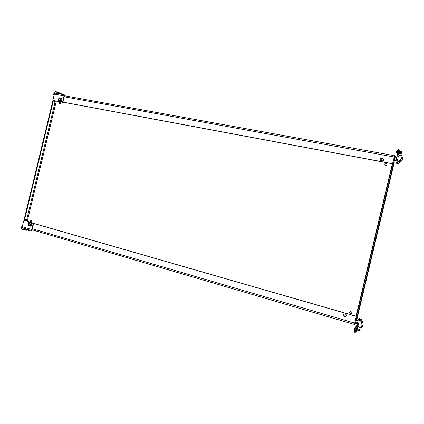 <?xml version="1.0" encoding="UTF-8"?>
<svg xmlns="http://www.w3.org/2000/svg" width="424" height="424" viewBox="0 0 424 424"><rect width="100%" height="100%" fill="white"/><g stroke="black" fill="none" stroke-linecap="round" stroke-linejoin="round"><path stroke-width="0.64" d="M386.953 164.077L386.243 163.632C385.119 163.685 384.695 164.221 384.971 165.249M386.179 163.526L386.916 164.014C387.234 165.058 386.815 165.609 385.665 165.673L384.939 165.201C384.6 164.152 385.013 163.595 386.179 163.526M54.002 102.29L54.564 100.769M55.035 100.854L55.025 101.596L54.224 102.407L53.949 100.647L62.105 102.179L61.766 102.036L62.805 101.225L64.273 94.791L55.353 93.19M380.641 161.571L381.801 162.233L383.169 162.042M351.321 313.622L350.547 313.675C349.535 313.087 349.424 312.398 350.203 311.614M350.441 313.728L351.263 313.654C352.084 312.875 351.984 312.181 350.955 311.571L350.15 311.64C349.307 312.409 349.403 313.108 350.441 313.728M25.705 219.24L25.541 220.835M26.007 220.968L26.304 220.337L25.954 219.234L24.915 220.655M344.701 312.954L345.942 312.923L347.012 313.622M31.44 220.173C32.192 220.915 32.086 221.492 31.132 221.911L31.026 221.89C30.279 221.143 30.38 220.565 31.339 220.151L31.44 220.173M357.379 315.8L357.898 314.364L357.231 317.03L357.379 315.8M34.408 223.559L33.735 223.056L32.977 223.109M59.519 104.055C60.515 103.742 60.696 103.18 60.049 102.38L59.932 102.343C58.936 102.661 58.761 103.223 59.402 104.023L59.519 104.055M393.536 165.122L393.721 163.584L393.127 166.261L393.536 165.122M63.77 102.327L62.879 102.518L62.206 102.099M62.349 101.988L392.55 163.701L394.606 155.714L64.31 95.697M382.692 158.475L383.513 159.016C383.868 160.182 383.402 160.797 382.119 160.871L380.063 160.124C379.676 158.952 380.137 158.327 381.436 158.242L383.55 159.079M62.27 102.046L392.613 163.807L394.447 156.445L395.226 156.642M380.1 160.171C379.782 159.027 380.254 158.422 381.51 158.353L382.761 158.587M345.629 314.211L343.519 313.924C342.571 314.783 342.677 315.562 343.832 316.262L345.973 316.537C346.885 315.668 346.774 314.894 345.629 314.211M31.89 229.755L354.475 324.471L356.24 316.368L33.035 223.236M343.572 313.898C342.693 314.772 342.82 315.541 343.944 316.203L346.032 316.5M355.445 323.92L354.655 323.745L356.34 316.309L32.998 223.157M394.739 156.541L394.606 155.714M354.962 323.788L354.475 324.471L31.901 229.744M382.125 158.47L380.275 160.357M344.362 316.325L343.769 313.834M31.514 220.199C30.745 220.697 30.676 221.259 31.318 221.9M33.719 223.051L33.205 223.215M59.583 104.066C59.137 103.265 59.349 102.735 60.208 102.475M62.837 102.507L62.434 102.078M381.791 158.406L380.201 160.288M344.097 316.246L343.668 313.861M23.702 221.249L53.138 99.571M24.306 220.809L53.477 100.228M355.874 323.666L355.476 323.925L355.593 322.828L394.877 157.659L394.113 157.521L354.851 322.611L355.593 322.828M394.877 157.659L395.248 156.631L395.481 157.172M355.46 323.931L354.713 323.713L354.851 322.611M394.113 157.521L394.484 156.493L395.248 156.631M54.267 94.425L54.087 94.759M22.324 226.458L22.424 226.056M53.668 94.377L54.023 93.715L53.668 94.377L54.134 94.573M54.442 93.789L54.023 93.715M54.283 94.351L53.89 94.282M64.183 95.379L64.273 94.791M64.263 95.554L64.437 96.004L54.346 94.08L55.253 93.158M62.805 101.225L63.139 101.368L64.437 96.004M54.346 94.08L53.058 99.412L53.62 100.515L61.766 102.036M63.139 101.368L62.105 102.179M53.62 100.515L53.965 100.652M57.145 92.278L57.123 91.966L55.767 91.616M57.192 92.072L55.655 91.679M22.377 229.66L23.744 229.967L23.914 229.676M22.308 229.554L23.855 229.903M22.218 227.105L21.788 226.978L21.772 226.241L22.271 226.284M21.772 226.241L21.788 226.978M22.308 226.527L21.926 226.416M31.789 229.856L31.487 230.539L31.789 229.495L32.155 229.522L31.636 229.972M24.571 220.623L32.902 222.95L24.571 220.623L23.559 221.355L22.265 226.702L22.753 227.969M32.537 222.918L33.093 224.105L31.789 229.495L22.265 226.702M33.093 224.105L33.459 224.142L32.155 229.522M33.459 224.142L32.902 222.95M398.571 152.396L398.269 153.249L398.348 152.354M398.634 153.329L398.714 152.423M398.173 152.322L398.443 151.098M397.299 155.809L396.912 154.41L397.675 154.548L397.929 155.189L397.267 155.603L397.081 155.327L397.309 155.804M397.193 162.487L396.991 163.341L398.496 163.457L398.072 163.706L396.233 163.203L395.746 162.27L397.277 155.836L398.973 155.979L399.435 155.179L402.185 155.783M396.991 163.341L396.519 162.413L397.903 162.286L401.396 158.952L402.201 155.931M397.929 155.189L398.131 155.836M396.991 155.179L397.744 154.914M398.263 155.852L398.019 155.343L398.74 153.35M396.912 154.41L398.035 148.803L398.793 148.946L399.408 150.308L399.244 151.241M396.853 153.567L397.622 153.705L398.655 149.349L397.887 149.211M397.622 153.705L397.542 154.267L396.779 154.129M398.03 155.295L397.542 154.267M398.809 148.946L398.655 149.349M398.035 148.803L398.804 148.941M397.421 162.429L395.746 162.27L397.277 155.836M397.903 162.286L401.396 158.952M397.956 162.397L397.474 162.54M401.539 158.703L402.254 156.053M400.707 161.348L402.143 160.034L402.795 157.293L402.074 156.806M398.549 163.563L400.267 161.931M400.638 161.576L402 160.277M398.496 163.457L400.124 161.904M402.09 159.917L402.742 157.177M401.078 159.419L400.447 161.963L400.876 159.615M396.217 160.283L396.535 158.942M400.924 160.256L400.532 161.597L400.924 160.256M396.747 158.062L396.011 161.162M395.767 162.169L394.15 161.867L394.824 157.998L395.274 157.145L396.896 157.437M396.61 158.327L394.824 157.998M396.048 160.701L394.262 160.367M401.343 151.654L401.719 151.866L401.496 152.81L401.719 151.866L401.046 151.564L400.866 152.799L401.29 152.815M396.684 150.902L396.466 151.797M396.615 152.667L397.15 150.244M401.772 152.667L402.148 152.873L401.926 153.811L402.148 152.879L401.555 152.592M401.475 152.815L401.305 153.801L401.724 153.817M359.324 330.169L359.101 331.112L359.324 330.169L358.757 329.888L358.37 331.08L359.101 331.112L358.662 331.133M354.369 328.801L354.157 329.708M354.279 330.508L354.888 328.091M354.385 328.764L354.846 328.091M360.14 329.554L359.918 330.492L359.939 329.4L359.579 329.278L359.319 330.227M355.397 327.879L355.243 328.16M361.842 323.766L362.509 321.514L361.942 324.053M357.655 322.436L357.978 321.095M362.403 322.282L361.932 323.825L362.403 322.282M358.185 320.21L357.443 323.321M357.294 323.968L355.709 323.507L355.699 322.505L356.838 318.763L358.423 319.219M358.01 320.634L356.266 320.125M357.443 323.014L355.699 322.505M356.976 328.505L356.658 329.262M356.134 329.104L355.826 330.322M357.204 326.438L356.801 325.77L356.51 325.929L356.96 325.616L356.42 325.982L356.913 326.597L357.692 325.924M359.849 319.542L360.029 318.784L361.518 319.299L359.282 318.567L358.45 319.092L360.395 320.03L362.032 324.879L361.28 327.794L358.556 327.089L358.508 326.167L356.918 325.553L358.45 319.092M360.029 318.784L359.208 319.309L360.024 319.685M356.913 326.597L356.69 326.899L355.943 326.676L356.42 325.982M357.379 326.326L357.082 328.531M355.943 326.676L355.519 327.376L356.266 327.598L355.169 332.405L356.303 331.573L356.6 330.556M356.52 329.22L356.621 328.367L356.303 329.156M357.326 326.454L356.452 327.063L355.704 326.84M356.266 327.598L356.452 327.063M355.519 327.376L354.422 332.183L355.164 332.4M358.455 319.108L356.918 325.553M360.395 320.03L362.017 324.588M362.032 324.879L362.112 324.524M362.128 324.811L361.37 327.662M360.49 319.966L360.124 319.622M362.456 322.256L363.14 324.084L362.488 326.835L361.624 326.936M361.518 319.299L362.281 321.445M362.494 322.039L363.029 323.872M363.14 324.084L363.124 323.804M361.423 319.362L362.154 321.408M363.045 324.153L362.393 326.904M60.425 93.63L60.075 93.519M61.507 94.292L59.848 93.98M62.874 94.536L61.623 93.794L61.512 94.245M61.623 93.794L60.155 93.842L60.229 93.545M56.901 93.455L57.065 92.777L58.38 93.349L58.295 93.709M53.949 92.602L54.866 91.87M57.648 92.421L54.897 91.87M58.703 93.068L60.012 93.64L57.065 92.777M60.054 93.609L60.166 93.158L58.851 92.586L58.74 93.036M58.851 92.586L57.378 92.633L57.452 92.331M54.468 93.736L53.758 93.333L53.922 92.639M60.012 93.64L58.38 93.349M27.131 229.267L27.931 229.501M27.449 230.02L27.083 229.956M29.722 230.031L28.7 229.951L28.588 230.402L29.998 230.508L30.088 230.137M28.7 229.951L27.088 229.437M28.588 230.402L27.3 229.702L27.231 229.999M25.615 228.822L25.498 229.31L24.067 229.198L24.258 228.419M24.428 229.782L21.693 229.018L21.205 227.905L21.719 229.029M27.094 229.782L25.684 229.713L27.094 229.782L25.498 229.31M25.684 229.713L25.578 230.168L27.004 230.28L27.115 229.824M22.218 227.174L21.407 227.179L21.205 227.905M25.663 229.67L24.067 229.198M25.578 230.168L24.285 229.464L24.21 229.766M21.205 227.953L21.693 229.018M59.726 98.649L60.07 98.67M59.609 98.638L60.038 98.66C60.685 99.47 60.505 100.032 59.498 100.35L59.058 100.016M61.48 101.304L60.537 100.928L60.812 101.32M61.167 98.31L58.915 97.896L61.31 98.161L61.13 98.463L62.095 98.85M60.553 101.103L61.13 98.463M58.915 97.896L58.221 100.515M60.791 101.416L58.544 100.997L58.205 100.504M59.063 97.748L61.295 98.161M59.911 98.713L60.415 99.672M60.34 99.863L59.318 100.186M61.204 98.22L61.305 98.506M61.507 101.283L62.137 98.575L61.369 98.251M61.485 101.278L61.416 101.553L60.648 101.23M58.242 100.785L58.226 100.499M61.416 101.553L58.841 101.05M59.498 100.08C58.735 99.746 58.729 99.29 59.487 98.713C60.25 99.046 60.256 99.502 59.498 100.08M59.551 100.191L59.249 100.154C58.692 99.576 58.793 99.073 59.54 98.649L59.842 98.681C60.394 99.258 60.298 99.762 59.551 100.191M29.473 225.144L29.161 225.001M29.214 223.475L29.744 223.384C30.502 224.132 30.401 224.715 29.442 225.139L29.049 224.953M31.371 225.913L30.337 225.807L30.634 226.119M31.36 223.119L30.936 223.337L31.948 223.443M29.33 223.448L29.664 223.363M31.032 223.183L30.337 225.807M30.973 223.178L28.678 222.664M30.364 226.162L28.164 225.52L28.085 225.128M28.774 222.547L31.387 223.024M29.521 223.448L30.274 224.243M30.258 224.391L29.346 225.033M31.021 223.066L31.116 223.374M29.532 222.489L31.18 223.114M31.344 225.934L30.454 226.103M32.007 223.194L31.943 223.464M28.095 225.42L28.079 225.144M28.678 222.679L28.742 222.409M28.986 224.837C28.572 223.983 28.784 223.575 29.622 223.623C30.035 224.476 29.823 224.879 28.986 224.837M29.002 224.921C28.53 224.19 28.678 223.697 29.447 223.443L29.717 223.549C30.194 224.275 30.046 224.768 29.277 225.027L29.002 224.921M64.252 96.783L394.14 157.007M354.644 323.083L32.346 228.743M392.343 163.759L356.075 316.23M27.231 221.317L56.312 101.092M55.396 100.923L26.341 221.063M394.346 161.904L357.029 318.816L394.357 161.91M396.928 162.339L398.465 155.889M397.532 163.51L397.77 162.514M396.461 151.84L396.573 152.651M401.104 152.327L401.539 152.28M401.194 151.935L401.57 152.152M396.933 152.847L396.949 153.175M401.539 153.334L401.973 153.287M401.629 152.947L402 153.159M358.948 329.941L359.319 330.179M358.667 330.805L359.096 330.778M358.757 330.413L359.128 330.651M359.769 329.326L360.135 329.57M359.488 330.185L359.918 330.158M359.579 329.793L359.944 330.036M359.547 319.542L358.004 326.019M355.227 331.971L354.48 331.748M360.586 318.885L360.374 319.776M53.779 93.375L54.415 93.651L53.774 93.375M28.678 229.903L29.516 229.972M60.802 101.002L61.395 98.538M58.284 100.509L58.878 98.05M58.247 100.663L60.5 101.082M58.316 100.901L60.563 101.32M31.365 225.939L31.964 223.469M30.613 225.859L31.206 223.39M28.138 225.165L28.737 222.701M28.101 225.319L30.3 225.96M31.143 222.998L28.943 222.362M28.18 225.52L30.348 226.156M55.772 91.6L55.576 91.997M22.371 229.676L22.382 229.225M31.456 230.539L22.658 227.953M400.447 161.963L398.746 161.645M397.044 152.757L396.594 152.677M397.103 150.244L396.61 151.071M401.003 152.831L398.088 152.306M401.046 151.564L398.359 151.082M397.627 150.319L397.134 150.228M401.438 153.833L398.549 153.313M355.317 328.208L354.877 328.075M354.167 329.554L354.236 330.481M358.879 329.92L356.049 329.077M358.37 331.08L355.736 330.296M354.74 330.656L354.257 330.513M359.7 329.31L356.891 328.478M362.509 321.514L360.872 321.037M357.877 325.982L357.305 326.379M355.169 332.405L354.422 332.183M62.143 98.85L61.549 101.31M59.249 100.154L59.62 100.308M59.842 98.681L60.213 98.84M28.064 225.133L28.657 222.669M32.012 223.469L31.413 225.934M29.447 223.443L29.85 223.48M29.277 225.027L29.675 225.059"/></g></svg>
